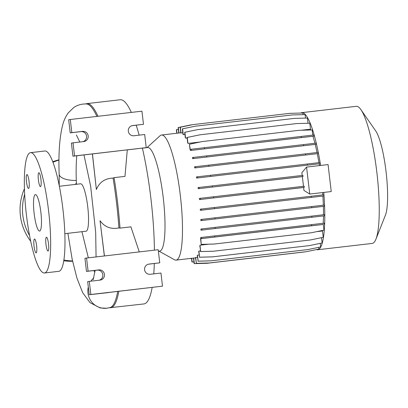 <?xml version="1.0" encoding="UTF-8"?>
<svg xmlns="http://www.w3.org/2000/svg" width="408" height="408" viewBox="0 0 408 408"><rect width="100%" height="100%" fill="white"/><g stroke="black" fill="none" stroke-linecap="round" stroke-linejoin="round"><path stroke-width="0.61" d="M75.057 184.441L76.393 183.371L76.286 180.433A17.253 6.834 178.1 0 1 59.165 174.175L59.231 185.696M40.484 186.609A6.977 1.295 -96.6 0 0 40.953 179.51A6.977 1.295 -96.6 0 0 38.867 172.752A6.977 1.295 -96.6 0 0 38.857 172.752A6.977 1.295 -96.6 0 0 38.388 179.857A6.977 1.295 -96.6 0 0 40.474 186.609A6.977 1.295 -96.6 0 0 40.484 186.609M48.052 251.053A6.977 1.295 -96.6 0 0 48.527 243.953A6.977 1.295 -96.6 0 0 46.435 237.196A6.977 1.295 -96.6 0 0 46.425 237.201A6.977 1.295 -96.6 0 0 45.956 244.3A6.977 1.295 -96.6 0 0 48.047 251.053A6.977 1.295 -96.6 0 0 48.052 251.053M36.139 252.894A6.977 1.295 -96.6 0 0 36.608 245.789A6.977 1.295 -96.6 0 0 34.522 239.037A6.977 1.295 -96.6 0 0 34.512 239.037A6.977 1.295 -96.6 0 0 34.043 246.141A6.977 1.295 -96.6 0 0 36.133 252.894A6.977 1.295 -96.6 0 0 36.139 252.894M28.57 188.45A6.977 1.295 -96.6 0 0 29.039 181.346A6.977 1.295 -96.6 0 0 26.954 174.593A6.977 1.295 -96.6 0 0 26.943 174.593A6.977 1.295 -96.6 0 0 26.474 181.693A6.977 1.295 -96.6 0 0 28.56 188.45A6.977 1.295 -96.6 0 0 28.57 188.45M59.165 174.175C58.37 153.306 59.578 136.777 62.791 124.593C63.811 120.564 65.617 116.673 68.207 112.919L73.726 107.554C77.464 104.973 81.738 103.78 86.537 103.974A102.52 19.033 83.4 0 1 96.885 116.413M109.227 307.795L143.942 303.929A102.78 19.084 -96.6 0 0 144.075 303.909A102.78 19.084 -96.6 0 0 152.153 287.426M159.63 251.109A52.122 9.68 -96.6 0 0 159.701 251.104A52.122 9.68 -96.6 0 0 159.768 251.093A52.122 9.68 -96.6 0 0 163.276 198.028A52.122 9.68 -96.6 0 0 147.671 147.553L142.407 148.165M159.059 251.175L174.466 259.748A62.97 11.689 -96.6 0 0 176.067 260.12A62.97 11.689 -96.6 0 0 176.149 260.11A62.97 11.689 -96.6 0 0 180.392 196.003A62.97 11.689 -96.6 0 0 161.537 135.023A62.97 11.689 -96.6 0 0 161.456 135.033A62.97 11.689 -96.6 0 0 160.064 135.752L147.033 147.625M316.516 249.579A69.008 12.811 -96.6 0 0 317.75 249.742L372.208 243.418A69.008 12.811 -96.6 0 0 372.295 243.403A69.008 12.811 -96.6 0 0 375.936 239.159A69.008 12.811 -96.6 0 0 376.972 173.39A69.008 12.811 -96.6 0 0 360.886 109.614A69.008 12.811 -96.6 0 0 356.286 106.32L301.828 112.649A69.008 12.811 -96.6 0 0 301.736 112.659A69.008 12.811 -96.6 0 0 300.721 113.052M317.75 249.742A69.008 12.811 -96.6 0 0 317.837 249.732A69.008 12.811 -96.6 0 0 323.768 192.428M86.078 231.198A23.858 4.432 -96.6 0 0 86.108 231.198A23.858 4.432 -96.6 0 0 86.139 231.193A23.858 4.432 -96.6 0 0 87.751 206.902A23.858 4.432 -96.6 0 0 80.606 183.794A23.858 4.432 -96.6 0 0 80.575 183.799M76.811 155.759A68.707 12.755 -96.6 0 0 76.286 180.433M94.88 272.207L93.758 270.56M88.332 257.825L81.947 231.683M76.439 184.278L76.393 183.371M44.487 272.983L58.818 271.32A60.568 11.245 -96.6 0 0 58.895 271.31A60.568 11.245 -96.6 0 0 62.975 209.651A60.568 11.245 -96.6 0 0 44.839 150.996L30.508 152.663A60.568 11.245 -96.6 0 0 30.432 152.674A60.568 11.245 -96.6 0 0 26.352 214.333A60.568 11.245 -96.6 0 0 44.487 272.983A60.568 11.245 -96.6 0 0 44.564 272.972A60.568 11.245 -96.6 0 0 48.644 211.313A60.568 11.245 -96.6 0 0 30.508 152.663M39.637 231.05A18.355 3.407 -96.6 0 0 40.877 212.364A18.355 3.407 -96.6 0 0 35.379 194.591A18.355 3.407 -96.6 0 0 35.358 194.596A18.355 3.407 -96.6 0 0 34.119 213.282A18.355 3.407 -96.6 0 0 39.617 231.056A18.355 3.407 -96.6 0 0 39.637 231.05M104.463 274.431A5.141 5.049 81.2 0 0 98.848 269.907L88.103 271.157L86.557 258.034L158.212 249.711L159.757 262.834L149.007 264.083A5.141 5.049 81.2 0 0 144.6 269.861A5.141 5.049 81.2 0 0 150.205 274.288L160.956 273.039L162.496 286.166L90.841 294.489L89.301 281.362L100.047 280.118A5.141 5.049 81.2 0 0 104.463 274.431M99.195 280.214A5.141 5.049 81.2 0 0 97.232 270.157L86.481 271.407L84.941 258.284L86.557 258.034M88.189 135.9A5.141 5.049 81.2 0 0 82.574 131.376L71.828 132.626L70.283 119.503L141.938 111.18L143.483 124.302L132.733 125.552A5.141 5.049 81.2 0 0 128.331 131.33A5.141 5.049 81.2 0 0 133.931 135.757L144.682 134.512L146.222 147.635L74.567 155.958L73.027 142.836L83.773 141.586A5.141 5.049 81.2 0 0 88.189 135.9M82.921 141.683A5.141 5.049 81.2 0 0 80.957 131.626L70.207 132.875L68.666 119.753L70.283 119.503M29.57 235.564A51.388 50.495 -98.8 0 1 22.828 215.363A51.388 50.495 -98.8 0 1 24.653 194.33M52.948 162.272A51.388 50.495 -98.8 0 1 58.976 160.109M30.712 241.276A51.388 50.495 -98.8 0 1 20.4 215.74A51.388 50.495 -98.8 0 1 24.424 188.736M52.749 161.746A51.388 50.495 -98.8 0 1 58.976 159.849M320.576 165.454A69.008 12.811 -96.6 0 0 301.828 112.649M303.088 114.653L302.894 112.996L289.889 113.342L193.096 124.588L180.361 127.23L181.04 133.003L182.815 132.799M305.505 118.091L305.092 114.602L292.092 114.949L195.294 126.194L182.565 128.831L183.248 134.666L184.931 134.467M308.03 123.257L307.418 118.039L294.418 118.386L197.62 129.632L184.885 132.274L185.579 138.169L187.114 137.991M310.809 129.994A62.97 11.689 -96.6 0 0 310.498 129.178L309.794 123.211L296.795 123.558L199.996 134.803L187.262 137.445L187.966 143.412L200.139 141.999M312.757 135.089L312.151 129.958L299.151 130.305L202.144 141.581L189.409 144.223L189.99 149.155A62.97 11.689 83.4 0 1 190.409 150.501L312.941 136.267L313.946 136.114L313.813 134.966L190.23 149.364L189.409 144.223M314.894 143.264A62.97 11.689 -96.6 0 0 312.941 136.267M316.21 144.274L316.078 143.126L192.377 157.539A62.97 11.689 83.4 0 1 192.658 158.661L316.21 144.274L192.658 158.661M317.036 152.536A62.97 11.689 -96.6 0 0 315.19 144.432M318.311 153.551L318.179 152.403L194.514 166.816A62.97 11.689 83.4 0 1 194.749 167.943L318.311 153.551L194.749 167.943M318.949 162.649A62.97 11.689 -96.6 0 0 317.276 153.709M320.193 163.669L320.061 162.522L196.427 176.924A62.97 11.689 83.4 0 1 196.615 178.061L320.193 163.669L196.615 178.061M319.433 165.587A62.97 11.689 -96.6 0 0 319.148 163.827M322.805 194.902A62.97 11.689 -96.6 0 0 322.631 192.561M323.967 195.927L323.83 194.779L200.277 209.171A62.97 11.689 83.4 0 1 200.359 210.324L323.967 195.927L200.359 210.324M323.345 205.204A62.97 11.689 -96.6 0 0 322.886 196.09M324.472 206.234L324.34 205.086L200.818 219.473A62.97 11.689 83.4 0 1 200.853 220.631L324.472 206.234L200.853 220.631M323.483 214.756A62.97 11.689 -96.6 0 0 323.386 206.402M324.574 215.786L324.436 214.644L200.95 229.026A62.97 11.689 83.4 0 1 200.94 230.194L324.574 215.786L200.94 230.194M323.212 223.268A62.97 11.689 -96.6 0 0 323.468 215.959M324.258 224.303L324.125 223.161L200.68 237.532A62.97 11.689 83.4 0 1 200.588 238.966L201.226 244.402L200.772 238.685L323.299 224.451L311.605 225.767L311.467 224.624M323.299 224.451L323.967 230.132L311.238 232.774L214.44 244.02L201.44 244.367M316.562 231.673L322.493 230.979A62.97 11.689 -96.6 0 0 322.57 230.423M322.493 230.979L323.238 237.308L310.508 239.95L213.71 251.195L200.71 251.542L199.966 245.213A62.97 11.689 83.4 0 1 199.849 246.049L200.71 251.542M321.504 237.67L322.126 242.964L309.397 245.606L212.599 256.846L199.599 257.198L198.875 251.063A62.97 11.689 83.4 0 1 198.727 251.629L199.599 257.198M320.249 243.352L320.668 246.927L307.938 249.569L211.14 260.814L198.14 261.161L197.436 255.194A62.97 11.689 83.4 0 1 197.263 255.53L198.14 261.161M318.704 247.335L318.908 249.084L306.173 251.721L209.381 262.966L196.376 263.313L195.692 257.494A62.97 11.689 83.4 0 1 195.493 257.626L196.376 263.313M195.692 257.494L197.467 257.29M197.436 255.194L199.124 254.995M198.875 251.063L200.415 250.884M199.966 245.213L208.702 244.198M303.618 187.481L304.302 187.349L304.169 186.206L199.349 198.431A62.97 11.689 83.4 0 1 199.466 199.578L303.618 187.481L303.924 190.383L309.743 194.055L331.24 191.561L328.068 164.582L306.571 167.081L301.849 172.732L302.206 175.471M302.348 176.618L303.027 176.491L302.894 175.343L198.053 187.573A62.97 11.689 83.4 0 1 198.206 188.715L302.348 176.618L303.491 186.334M301.288 130.249L310.498 129.178M199.996 134.803L187.053 137.476L187.66 142.652A62.97 11.689 83.4 0 1 187.966 143.412M197.62 129.632L184.676 132.304L185.303 137.669A62.97 11.689 83.4 0 1 185.579 138.169M195.294 126.194L182.351 128.867L182.998 134.395A62.97 11.689 83.4 0 1 183.248 134.666M193.096 124.588L180.152 127.26L180.815 132.937A62.97 11.689 83.4 0 1 181.04 133.003M72.593 261.248A51.388 50.495 -98.8 0 1 63.796 260.778M72.522 260.901A51.388 50.495 -98.8 0 1 63.913 260.024M92.448 153.903L96.37 189.49C99.445 182.177 105.004 178.373 113.057 178.092L114.067 177.648L124.981 176.378L127.286 149.853L72.95 156.208L71.41 143.086L73.027 142.836M127.281 149.899L146.222 147.635M143.483 124.302L131.968 125.705M70.207 132.875L71.828 132.626M72.95 156.208L74.567 155.958M92.381 153.949L96.37 189.49M139.271 251.909L130.912 226.853L119.993 228.123L118.912 227.924C111.017 229.49 104.723 227.093 100.042 220.728L104.361 255.964M108.487 292.5L162.496 286.166M108.502 292.592L89.224 294.739L87.679 281.612L89.301 281.362M89.224 294.739L90.841 294.489M159.757 262.834L148.242 264.231M86.481 271.407L88.103 271.157M104.438 255.954L100.042 220.728M375.936 239.159L385.458 215.067A44.849 8.328 -96.6 0 0 386.131 172.324A44.849 8.328 -96.6 0 0 375.676 130.876L360.886 109.614M153.77 273.875A102.78 19.084 -96.6 0 0 154.306 263.527M154.418 250.15A102.78 19.084 -96.6 0 0 142.402 148.14M139.154 135.155A102.78 19.084 -96.6 0 0 136.19 125.21M131.33 112.414A102.78 19.084 -96.6 0 0 120.222 99.746L86.884 103.617A102.78 19.084 -96.6 0 0 86.751 103.637M117.693 291.521A102.52 19.033 83.4 0 1 110.18 307.535L106.687 308.254L100.154 307.943L90.046 302.665L82.681 292.699L76.888 277.965L72.129 259.029L67.886 233.315M113.057 178.092A102.52 19.033 83.4 0 1 118.912 227.924M192.474 124.705L178.352 127.505L178.995 132.993M191.082 124.868L178.138 127.541L178.781 133.018M191.541 258.529L189.623 258.544M191.541 258.504L189.837 258.519M307.938 249.569L210.931 260.845L197.926 261.191M311.238 232.774L214.231 244.05L201.226 244.402M311.605 225.767L214.807 237.012L214.674 235.865M214.807 237.012L201.725 238.537L201.593 237.395M201.725 238.537L200.772 238.685M304.302 187.349L199.466 199.578M303.027 176.491L198.206 188.715M213.608 197.885L213.476 196.738M200.532 199.41L200.399 198.268M309.743 194.055L306.571 167.081M212.339 187.022L212.206 185.88M199.262 188.552L199.13 187.405M303.552 145.733L303.419 144.59M206.759 156.978L206.621 155.836M193.678 158.503L193.545 157.361M176.588 129.662L178.342 129.285L176.588 129.662L177.006 133.227M176.378 129.693L176.797 133.253M193.958 261.967L191.954 262.023L191.52 258.325M193.958 261.941L192.163 261.987L191.729 258.3M309.397 245.606L212.389 256.882L199.385 257.229M311.916 217.25L311.783 216.107M215.118 228.495L214.985 227.348M202.042 230.02L201.909 228.878M313.946 136.114L190.409 150.501M301.288 137.572L301.155 136.43M204.495 148.818L204.357 147.676M191.413 150.343L191.281 149.201M202.353 141.55L189.623 144.192M304.572 251.915L207.157 263.277L194.152 263.629L193.504 258.096M304.164 252.001L207.366 263.247L194.366 263.594L193.718 258.07M310.508 239.95L213.496 251.226L200.496 251.573M311.819 207.692L311.681 206.55M215.021 218.938L214.889 217.796M201.945 220.463L201.807 219.32M307.535 165.128L307.403 163.985M210.742 176.373L210.605 175.226M197.661 177.898L197.528 176.756M306.173 251.721L209.166 262.997L196.166 263.349M311.309 197.385L311.176 196.243M214.511 208.631L214.379 207.488M201.435 210.161L201.302 209.013M305.658 155.014L305.526 153.867M208.86 166.255L208.728 165.113M195.784 167.785L195.646 166.637M97.991 116.285A102.78 19.084 -96.6 0 0 86.884 103.617L85.547 103.938M110.604 307.8A102.78 19.084 -96.6 0 0 110.736 307.785A102.78 19.084 -96.6 0 0 118.799 291.394M88.312 286.982A17.253 16.952 81.2 0 0 88.123 287.9A17.253 16.952 81.2 0 0 106.814 308.239A17.253 16.952 81.2 0 0 107.431 308.157M97.232 270.157L98.848 269.907M80.957 131.626L82.574 131.376M132.365 125.608L132.733 125.552M148.639 264.139L149.007 264.083M93.753 277.96A17.253 16.952 81.2 0 0 92.494 279.174A17.253 16.952 81.2 0 0 90.882 281.178M119.993 228.123A102.78 19.084 -96.6 0 0 114.067 177.648M159.701 251.104L158.396 251.257M86.108 231.198L64.852 233.667M195.519 257.861L176.067 260.12M180.8 132.784L161.537 135.023M80.606 183.794L59.344 186.267M93.187 279.689L95.12 270.402M96.069 256.928L95.681 232.279L90.673 186.354L83.982 154.928M79.81 142.045L76.378 134.977"/></g></svg>
